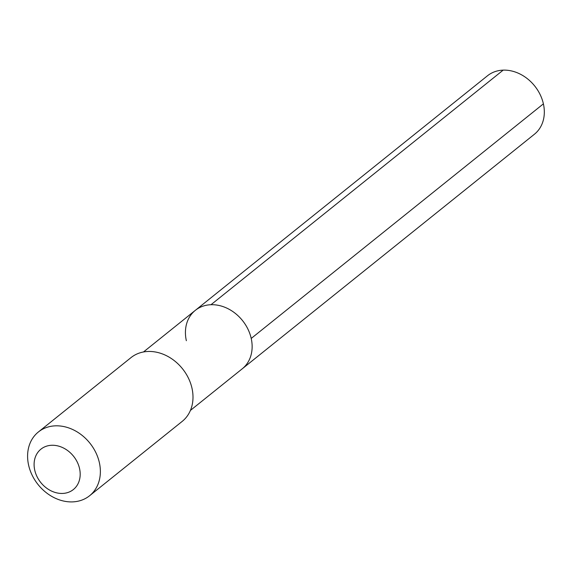 <?xml version="1.0" encoding="UTF-8"?>
<svg xmlns="http://www.w3.org/2000/svg" width="572" height="572" viewBox="0 0 572 572"><rect width="100%" height="100%" fill="white"/><g stroke="black" fill="none" stroke-linecap="round" stroke-linejoin="round"><path stroke-width="0.86" d="M190.412 410.424L242.249 368.804A37.48 30.402 -128.8 0 0 251.215 338.438A37.48 30.402 51.2 0 0 227.913 308.651A37.48 30.402 51.2 0 0 195.317 310.353A37.48 30.402 51.2 0 1 227.913 308.651A37.48 30.402 51.2 0 1 251.215 338.438A37.48 30.402 -128.8 0 1 242.249 368.804L534.434 134.22A37.48 30.402 -128.8 0 0 543.4 103.854L251.215 338.438M131.017 357.607A40.891 33.162 51.2 0 1 166.574 355.755A40.891 33.162 51.2 0 1 191.992 388.252A40.891 33.162 -128.8 0 1 182.211 421.378L89.582 495.752A40.891 33.162 -128.8 0 0 99.364 462.626A40.891 33.162 51.2 0 0 73.945 430.123A40.891 33.162 51.2 0 0 38.381 431.982L131.017 357.607M38.381 431.982A40.891 33.162 51.2 0 0 28.6 465.107A40.891 33.162 -128.8 0 0 54.018 497.604A40.891 33.162 -128.8 0 0 89.582 495.752M34.735 470.141A25.897 21.007 51.2 0 1 51.759 445.273A25.897 21.007 51.2 0 1 79.551 468.568A25.897 21.007 -128.8 0 1 62.527 493.443A25.897 21.007 -128.8 0 1 34.735 470.141M186.35 340.719A37.48 30.402 51.2 0 1 195.317 310.353L487.501 75.761A37.48 30.402 51.2 0 1 520.098 74.06A37.48 30.402 51.2 0 1 543.4 103.854M503.174 70.134L210.989 304.719M143.479 351.973L195.317 310.353"/></g></svg>
